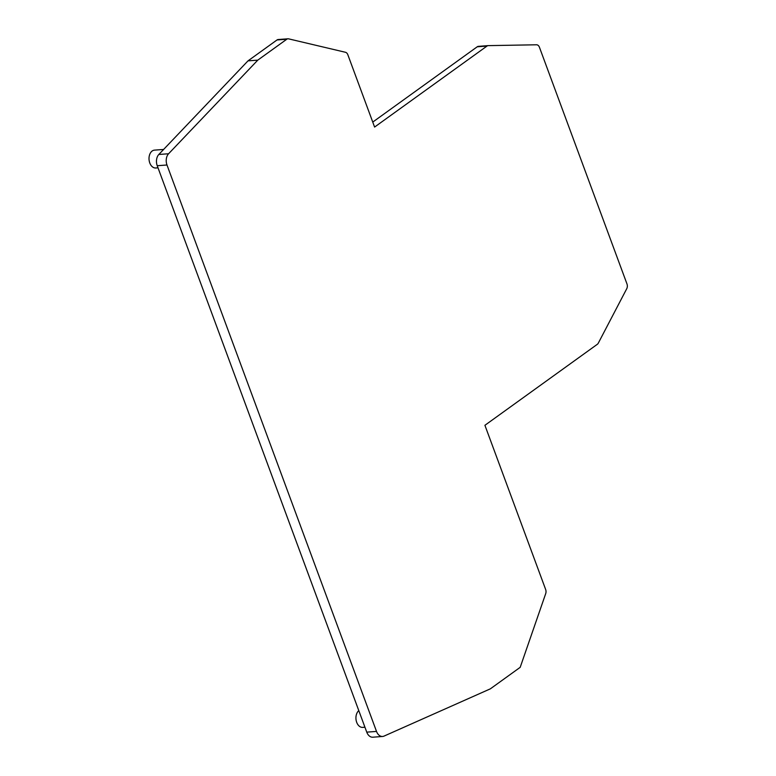 <?xml version="1.0" encoding="UTF-8"?>
<svg xmlns="http://www.w3.org/2000/svg" width="776" height="776" viewBox="0 0 776 776"><rect width="100%" height="100%" fill="white"/><g stroke="black" fill="none" stroke-linecap="round" stroke-linejoin="round"><path stroke-width="1.16" d="M163.62 149.448L154.492 150.127A8.963 6.14 85.8 0 0 149.041 159.507A8.963 6.14 85.8 0 0 155.821 167.994L158.003 167.829M358.793 710.622A8.963 6.14 85.8 0 0 356.271 720.914A8.963 6.14 85.8 0 0 362.741 727.384L364.933 727.219M488.152 45.629A4.481 3.065 -94.2 0 0 486.998 46.065L374.595 127.06L347.842 54.757A4.481 3.065 -94.2 0 0 345.475 52.283L288.594 38.848A4.481 3.065 -94.2 0 0 287.935 38.8L278.167 39.527A4.481 3.065 -94.2 0 0 277.013 39.964L248.01 60.858L158.818 154.482A8.963 6.14 85.8 0 0 157.227 165.715L366.757 732.146A8.963 6.14 85.8 0 0 372.8 737.2L382.568 736.472A8.963 6.14 85.8 0 0 384.004 736.114L490.345 688.846L520.192 667.331L545.712 593.601A4.481 3.065 -94.2 0 0 545.644 589.469L484.913 425.296L597.316 344.301A4.481 3.065 -94.2 0 0 598.315 343.108L626.765 288.662A4.481 3.065 -94.2 0 0 626.96 283.89L539.456 47.326A4.481 3.065 -94.2 0 0 536.546 44.785L488.279 45.629A4.481 3.065 -94.2 0 0 488.152 45.629L478.394 46.356A4.481 3.065 -94.2 0 1 478.511 46.347L488.036 45.648M287.935 38.8A4.481 3.065 -94.2 0 0 286.78 39.236L257.777 60.14L168.586 153.755A8.963 6.14 85.8 0 0 166.986 164.997L376.515 731.419A8.963 6.14 85.8 0 0 382.568 736.472M486.998 46.065L477.23 46.793L372.752 122.084M477.23 46.793A4.481 3.065 -94.2 0 1 478.394 46.356M257.777 60.14L248.01 60.858M286.78 39.236L277.013 39.964M158.818 154.482L168.586 153.755M166.986 164.997L157.227 165.715M376.515 731.419L366.757 732.146"/></g></svg>
